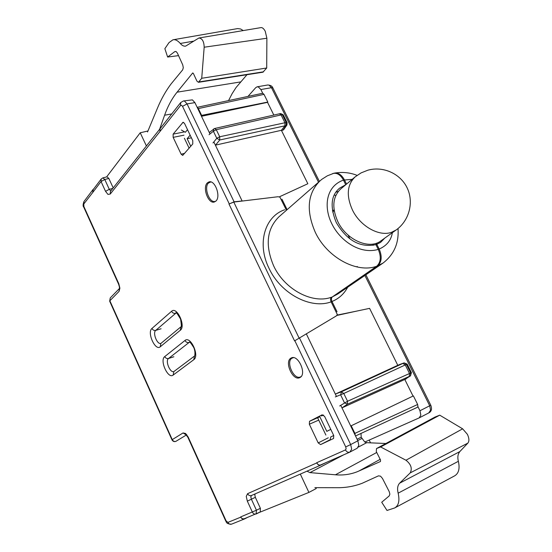 <?xml version="1.0" encoding="UTF-8"?>
<svg xmlns="http://www.w3.org/2000/svg" width="552" height="552" viewBox="0 0 552 552"><rect width="100%" height="100%" fill="white"/><g stroke="black" fill="none" stroke-linecap="round" stroke-linejoin="round"><path stroke-width="0.83" d="M396.205 229.929L380.914 240.879C369.412 249.994 346.483 240.037 337.831 221.642C331.697 207.683 332.642 196.802 340.674 188.991L355.095 176.916C347.029 184.782 346.152 195.822 352.466 210.05C360.256 226.265 379.189 236.877 391.513 232.309L396.205 229.929C409.191 220.696 414.055 202.294 407.197 187.984C400.441 173.625 383.116 165.841 367.784 170.223L361.084 172.9L355.095 176.916M213.845 141.926L242.155 201.052L278.022 196.733L279.905 197.105M398.006 228.535C399.075 243.004 394.08 254.513 383.033 263.062L376.664 266.271L332.352 296.907C331.269 297.914 331.152 299.446 332.007 301.516L337.03 311.77M332.352 296.907L377.575 265.94C381.756 262.131 382.294 256.514 379.196 249.083L376.85 244.412C360.628 248.214 347.084 240.886 336.216 222.435C329.848 206.683 330.979 195.256 339.604 188.156L345.876 184.637M343.737 180.014L344.4 179.814L346.539 184.078M344.4 179.814C341.488 174.598 338.031 172.39 334.029 173.197L327.364 175.805L321.823 179.317L278.96 216.791C266.747 228.963 264.981 245.323 273.647 265.864C284.542 289.538 312.563 304.331 331.531 297.197M287.109 209.643L281.955 199.196M194.911 102.631L187.066 103.9L184.575 101.12L183.395 100.968L192.393 99.871L194.911 102.631L210.001 133.95M192.765 143.948L182.705 155.416L181.153 154.215L173.149 137.358L173.128 134.143L183.057 122.275L184.554 123.469L192.772 140.663L192.765 143.948M231.743 524.069L231.543 524.158C225.43 524.103 226.375 521.136 225.72 520.957L226.085 520.833L188.177 437.06L185.603 433.492L183.05 432.947L172.258 439.627L109.855 300.785L119.066 291.366L119.894 288.213L118.804 283.735L83.911 206.62L83.78 203.998L92.874 192.317L93.115 189.715L101.202 179L101.05 181.532L105.542 191.351L107.957 194.401L110.255 194.035L160.045 131.397L160.066 128.72L180.642 102.624L180.532 105.529L160.045 131.397M299.087 338.065L233.779 202.06L228.997 204.054L234.041 201.832L242.28 200.935M337.341 314.55L336.285 315.944L294.561 340.894L228.997 204.054M326.736 462.265L320.698 465.15C319.187 465.64 317.89 464.894 316.793 462.914L316.703 462.714C317.814 464.708 319.118 465.453 320.608 464.95L320.746 464.887M251.484 495.503L250.822 496.862L251.381 499.208L247.33 501.133L246.247 496.427L247.586 493.681C248.552 495.406 249.842 496.02 251.457 495.51L320.643 465.177M231.55 524.158L244.708 518.852C243.039 519.411 241.728 518.846 240.769 517.155L240.665 516.927C241.617 518.618 242.928 519.184 244.612 518.625L244.777 518.556M333.505 438.529L320.595 444.595L318.207 442.918L309.334 424.226L309.527 421.293L322.161 414.793L324.604 416.429L333.746 435.549L333.56 438.502M207.297 182.947L208.953 181.918C214.956 179.655 221.124 196.553 215.929 201.052L214.321 202.011C208.332 204.15 202.246 187.618 207.297 182.947M290.89 358.186L291.415 357.91C298.239 354.384 306.981 374.042 300.088 377.471L299.626 377.699C292.781 381.073 284.183 361.815 290.89 358.186M93.771 188.853L93.026 189.515L92.784 192.117M106.619 176.916L140.222 132.784L147.95 130.976M140.222 132.784L146.349 145.845M113.201 187.908L108.847 178.434L104.776 179.49L102.893 177.875L101.202 179M102.893 177.875L106.971 176.826L108.847 178.434M105.542 191.351L109.282 189.315L110.793 190.971M160.57 128.085L110.434 191.42L110.255 194.035M159.983 128.54L159.963 131.224M233.779 202.06L242.155 201.052M347.698 287.212C343.979 294.154 338.452 299.032 331.124 301.854C310.783 309.534 280.664 293.685 268.99 268.258C256.708 243.632 264.781 216.329 284.728 209.753M376.719 266.236C356.916 273.55 327.17 257.549 315.33 232.406C305.884 210.602 307.485 193.366 320.132 180.711M376.664 266.271C380.839 262.462 381.377 256.839 378.279 249.407C359.752 254.831 339.915 240.444 331.855 223.843C323.507 207.297 325.666 186.341 343.468 180.097C340.598 174.929 337.182 172.707 333.222 173.418L332.532 173.652M335.954 192.248L337.72 191.578M356.344 266.809L357.33 266.533M340.729 405.272L357.855 440.8L358.821 445.429L357.151 448.252M306.291 333.787L336.506 396.502M321.492 415.953L323.534 415.063M247.054 517.638L244.708 518.852M300.309 474.092L308.906 492.412L259.247 512.47M308.906 492.412L316.234 488.534L315.82 487.657M357.296 448.183L349.837 452.122L351.679 449.204L350.679 444.567L345.724 446.92L294.83 340.715M247.33 501.133L252.367 512.139C253.299 513.822 254.548 514.436 256.128 513.981L256.432 510.221L260.385 508.302L260.282 511.966L256.383 513.864M260.385 508.302L255.341 497.331L251.381 499.208L256.432 510.221L240.665 516.927M255.127 493.902L254.81 494.985L255.341 497.331M147.529 131.99L157.541 107.944C161.232 99.07 165.703 91.108 170.968 84.063L182.691 69.828L183.298 67.675L182.74 64.894L177.427 53.158L176.15 51.571L174.77 51.619L167.635 57.029L178.544 55.635M159.783 128.795L164.6 115.223C167.573 106.805 171.43 99.498 176.171 93.302L192.703 72.981L193.441 73.582L196.919 81.103L198.423 82.31L201.721 78.28L204.178 47.217C204.012 41.483 202.267 38.405 198.927 37.991L185.672 46.113C183.809 46.416 182.022 45.533 180.297 43.47C177.668 40.482 175.212 39.261 172.948 39.806L169.009 42.601L164.862 48.679L167.635 57.029M204.178 47.217L266.878 38.24L266.706 67.993L262.938 72.202L198.423 82.31M172.948 39.806L237.622 28.587L240.589 28.98L243.239 30.574M246.979 74.699L236.049 87.533L232.054 93.764L228.556 100.574M263.559 71.815L199.017 81.917M266.706 67.993L201.721 78.28M266.878 38.24L265.243 31.257C263.766 28.559 262.283 27.352 260.813 27.634L198.927 37.991M180.297 43.47L193.849 41.103M260.882 89.541L258.357 86.94L257.115 86.823L267.713 84.994L268.962 85.105L271.48 87.685L260.882 89.541L262.717 93.247L264.001 94.357L267.817 102.051L201.625 115.382L198.347 108.578L197.223 107.426M197.174 107.336L262.717 93.247M248.02 96.379L255.735 87.651L257.115 86.823M336.872 315.44L356.344 311.176L337.562 315.006L331.124 301.854C330.268 299.784 330.386 298.246 331.469 297.238M355.253 435.411L354.888 433.396L351.21 425.771L413.393 395.894L413.027 396.067L404.809 379.472L342.109 407.811L347.394 404.223L409.287 376.402L409.515 373.525L405.258 364.948L343.786 393.466L341.398 391.816L340.688 394.97L344.434 402.739L347.394 404.223L347.546 401.242L410.674 372.993L410.44 375.871L411.433 372.669L410.674 372.993L406.41 364.423L404.009 362.919L402.856 363.437L405.258 364.948L407.183 364.113L404.119 362.878L397.785 365.286M410.681 375.726L404.809 379.472M404.83 379.514L406.217 378.879M413.393 395.894L417.643 404.471L417.912 406.589L419.968 410.75L429.704 405.775L430.574 410.15L428.766 412.917M283.714 129.651L282.941 130.162L286.129 125.566L286.943 125.007L283.714 129.651M281.472 130.486L282.941 130.162M307.595 183.85L296.189 189.094L307.595 183.85M286.44 210.236L279.692 196.678L296.189 189.094M345.697 184.699L343.468 180.083L352.19 179.352M201.266 115.816L201.625 115.382M273.833 115.064L267.534 102.348L267.817 102.051M201.494 116.293L267.534 102.348M213.01 142.947L216.791 138.297L213.376 131.231L216.287 129.706L281.065 114.919L279.429 113.795L214.666 128.499L213.7 128.968L213.376 131.231L209.049 134.716M307.816 183.657L281.382 130.3L215.404 145.155M281.382 130.3L284.908 125.842L284.956 122.758L219.703 136.772L216.791 138.297L219.744 139.987L215.535 145.135M184.382 138.241L189.122 148.177M187.521 129.672L185.348 132.273L181.353 130.017M190.757 146.273L187.142 138.697L190.143 135.157M210.864 181.939L208.442 183.05C203.584 187.521 209.394 203.384 215.17 201.39L215.86 201.114M191.42 137.827L187.142 138.697M330.034 440.158L330.793 436.908L333.725 435.514M317.635 417.76L325.887 435.059M330.807 429.401L326.798 431.353L319.539 416.139M392.375 232.668C391.064 240.603 386.365 246.185 378.279 249.407L375.933 244.729L380.604 242.376L384.751 238.133M337.217 315.233L337.562 315.006M332.435 210.526L334.119 210.05M332.663 211.927L334.215 210.664M348.077 235.062L349.871 238.664M335.857 195.38L334.339 195.118M373.097 245.343L373.228 244.018M337.375 191.668L338.279 191.44M376.892 243.032L375.76 244.757M332.373 296.893L337.776 294.002L383.033 263.062M335.34 394.08L397.792 365.307L369.585 308.361L356.344 311.176M351.21 425.771L413.027 396.067M419.968 410.75L420.845 415.166L419.196 417.878L364.789 442.035L366.687 442.69L385.869 443.504M361.022 433.423L361.194 437.212L364.789 442.035M417.912 406.589L417.284 407.362L355.522 435.97L417.284 407.362M370.53 442.849L369.191 440.082M399.627 483.186L459.809 451.605L459.016 452.785C457.725 455.055 457.511 457.891 458.367 461.299C459.995 468.6 458.719 473.471 454.531 475.907L394.687 507.95C398.675 505.625 399.827 500.692 398.151 493.164C397.074 488.727 397.571 485.401 399.627 483.186L410.219 472.885C412.441 468.482 411.019 464.267 405.968 460.23L380.638 446.968L376.498 448.555L376.291 451.598L380.542 460.009L380.445 461.52L357.468 471.649C350.534 474.416 343.185 475.458 335.423 474.789L309.948 472.615L306.981 471.166M435.004 417.057L439.73 415.166L462.631 428.821L405.968 460.23M314.861 487.657L337.714 487.706C346.187 487.74 354.349 486.257 362.209 483.262L378.493 475.845L380.535 476.183L382.446 478.398L389.215 491.625L389.878 494.143L389.215 495.917L381.715 502.244L387.007 510.455L394.687 507.95M439.73 415.166L380.638 446.968M459.809 451.605L467.854 443.118C469.379 441.207 469.228 438.274 467.399 434.327L462.631 428.821M458.367 461.299L398.151 493.164M293.464 357.661L292.015 358.172C285.57 361.65 293.781 380.121 300.385 376.954L301.185 376.498M326.798 431.353L330.786 429.352M226.085 520.833L227.914 522.406L240.769 517.155M92.874 192.317L101.05 181.532L104.776 179.49L109.282 189.315L112.843 188.37M234.096 201.825L187.066 103.9L182.533 106.364L181.525 105.253L180.532 105.529M182.533 106.364L229.232 203.826M320.608 464.95L349.837 452.122C348.07 452.661 346.615 451.929 345.462 449.914L346.118 448.783L345.724 446.92M345.462 449.914L316.703 462.714M316.793 462.914L247.586 493.681M184.982 340.474L164.737 356.592C159.376 360.27 168.056 379.424 173.142 375.084L193.807 359.669C199.824 355.826 190.419 335.443 184.982 340.474C185.927 342.15 187.232 342.82 188.901 342.475L189.647 342.233M171.569 311.287L151.945 328.468C146.742 332.421 155.34 351.382 160.266 346.78L180.304 330.282C186.134 326.135 176.833 305.967 171.569 311.287C172.507 312.95 173.811 313.626 175.481 313.315L176.398 313.046M160.936 343.385C157.258 344.993 152.386 332.835 155.726 330.4L176.129 312.936M161.08 328.771L155.726 330.4C154.105 330.71 152.842 330.068 151.945 328.468M160.266 346.78L160.86 343.447L180.883 326.846L180.304 330.282M173.908 371.537C170.168 373.311 165.007 360.822 168.519 358.496L189.439 342.171M173.852 356.758L168.519 358.496C166.897 358.841 165.641 358.207 164.737 356.592M173.142 375.084L173.845 371.586L194.49 356.061L193.807 359.669M231.543 524.158C230.011 524.607 228.797 524.02 227.914 522.406M186.783 434.707L185.948 434.721L187.873 437.294L188.177 437.06M186.183 434.872L183.05 432.947M175.798 441.4L186.341 435.01M176.019 441.317C174.432 441.814 173.176 441.248 172.258 439.627L171.982 439.854C172.886 441.434 174.204 441.938 175.943 441.352L176.019 441.317M109.662 301.185L110.241 297.942L109.662 301.185L171.982 439.854M119.322 288.62L119.066 291.366M119.446 288.475L119.294 288.682C119.667 288.082 119.432 286.585 118.597 284.176L118.804 283.735M118.597 284.176L83.752 207.152L83.911 206.62M83.752 207.152C82.841 206.296 82.91 204.426 83.952 201.549L83.78 203.998M309.527 421.293L319.849 416.794M330.137 439.73L320.595 444.595M318.207 442.918L328.295 437.791M318.752 420.1L309.334 424.226M357.855 440.8L350.679 444.567L299.432 337.865M180.649 102.61L183.395 100.968M183.664 122.399L182.56 122.592M173.128 134.143L183.968 131.976M183.975 135.178L173.149 137.358M181.153 154.215L184.692 153.318M175.943 51.467L174.77 51.619M193.034 73.064L192.427 73.154M240.513 81.938L177.047 92.184M164.6 115.223L171.72 113.94M319.366 181.38L272.867 87.934L271.48 87.685L318.476 182.16M364.886 275.469L429.704 405.775L430.767 405.216L365.866 274.799M264.001 94.357L198.347 108.578M214.293 128.706L209.311 132.514M279.436 113.795L280.664 113.533L283.231 114.781L287.116 122.599L284.956 122.758L281.065 114.919L282.293 114.657L286.177 122.489L286.129 125.566L219.744 139.987L219.703 136.772L216.287 129.706L214.666 128.499M397.792 365.307L402.856 363.437L341.398 391.816L335.464 394.018M335.326 396.936L343.786 393.466L347.546 401.242L339.687 405.982M354.888 433.396L417.643 404.471M357.096 439.233L361.194 437.212M361.829 438.536L357.737 440.558M309.948 472.615L343.654 454.834M358.358 447.086L366.687 442.69M376.733 452.474L335.423 474.789M358.724 471.118L380.197 459.326M435.231 416.939L376.609 448.5M410.219 472.885L467.854 443.118M176.198 312.915L176.047 312.929C175.681 311.362 177.192 313.419 180.58 319.111C181.484 325.169 181.58 327.757 180.877 326.853L180.883 326.846M189.508 342.15L189.364 342.164C189.571 341.391 191.04 343.199 193.78 347.587C195.905 352.279 194.483 357.475 194.483 356.068L194.497 356.054M187.873 437.294L225.72 520.957M119.322 288.606L110.241 297.942M93.026 189.515L83.952 201.542M260.282 511.966L244.612 518.625M251.464 495.51L320.698 465.15M283.231 114.781L280.664 113.533M286.943 125.007L287.116 122.599M210.001 182.063L210.65 181.891M215.17 201.39L215.715 201.252M357.075 175.377C350.23 172.631 342.93 171.838 335.174 172.983M411.433 372.669L407.183 364.113M419.196 417.878L428.904 412.855C432.885 410.722 431.209 406.362 430.767 405.216M267.713 84.994C270.542 85.139 272.26 86.119 272.867 87.934M435.114 416.988L376.498 448.555M404.119 362.878L399.275 364.624M292.484 357.924L293.167 357.634M300.385 376.954L301.012 376.699"/></g></svg>
